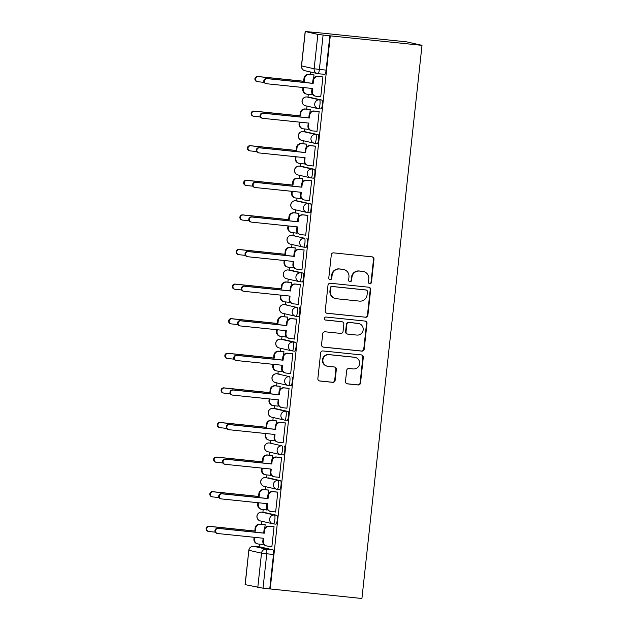 <?xml version="1.0" encoding="UTF-8"?>
<svg xmlns="http://www.w3.org/2000/svg" width="630" height="630" viewBox="0 0 630 630"><rect width="100%" height="100%" fill="white"/><g stroke="black" fill="none" stroke-linecap="round" stroke-linejoin="round"><path stroke-width="0.94" d="M369.802 283.752A1.536 1.504 102.9 0 0 371.456 282.382L373.968 259.245A2.189 2.142 102.9 0 0 372.07 256.851L333.672 252.874A2.189 2.142 102.9 0 0 331.301 254.827L328.789 277.964A1.536 1.504 102.9 0 0 330.12 279.641A1.536 1.504 102.9 0 0 331.774 278.271L332.105 275.279A7.009 6.859 102.9 0 1 339.688 269.018L342.885 269.349A7.009 6.859 102.9 0 1 348.957 277.019L348.634 280.011A1.536 1.504 102.9 0 0 349.957 281.697A1.536 1.504 102.9 0 0 351.619 280.326L351.942 277.334A7.009 6.859 102.9 0 1 359.525 271.073L362.723 271.404A7.009 6.859 102.9 0 1 368.794 279.074L368.471 282.067A1.536 1.504 102.9 0 0 369.802 283.752M369.408 283.65A1.536 1.504 102.9 0 0 371.015 282.279L373.527 259.15A2.189 2.142 102.9 0 0 372.102 256.851M329.726 279.539A1.536 1.504 102.9 0 0 331.333 278.169L331.656 275.176L332.105 275.279M349.563 281.594A1.536 1.504 102.9 0 0 351.17 280.224L351.501 277.231L351.942 277.334M273.53 523.916L275.877 524.16A4.465 0.906 -84.1 0 0 275.893 524.16A4.465 0.906 -84.1 0 0 277.255 519.868A4.465 0.906 -84.1 0 0 276.838 515.285L264.246 512.41A4.465 0.906 -84.1 0 0 264.222 512.41A4.465 0.906 -84.1 0 0 264.198 512.403M279.657 489.557L277.263 489.313A4.465 0.906 95.9 0 1 277.239 489.313A4.465 4.371 -77.1 0 1 276.727 489.226L264.143 486.352A4.465 4.371 -77.1 0 1 260.788 481.548A4.465 4.371 102.9 0 1 265.616 477.564L265.592 477.564A4.465 0.906 95.9 0 1 265.616 477.564L278.208 480.438A4.465 0.906 95.9 0 1 278.618 485.021A4.465 0.906 95.9 0 1 277.263 489.313L279.633 489.557A4.465 0.906 -84.1 0 0 279.657 489.557A4.465 0.906 -84.1 0 0 281.011 485.273A4.465 0.906 -84.1 0 0 280.594 480.682L268.002 477.808A4.465 0.906 -84.1 0 0 267.986 477.808A4.465 0.906 -84.1 0 0 267.963 477.808M271.766 443.213A4.465 0.906 -84.1 0 0 271.743 443.205A4.465 0.906 -84.1 0 0 271.719 443.205L269.349 442.961A4.465 0.906 95.9 0 1 269.372 442.969L281.964 445.835A4.465 0.906 95.9 0 1 282.382 450.426A4.465 0.906 95.9 0 1 281.019 454.71A4.465 0.906 95.9 0 1 281.004 454.71A4.465 4.371 -77.1 0 1 277.137 449.828A4.465 4.371 -77.1 0 1 281.964 445.835L269.372 442.969A4.465 4.371 102.9 0 0 264.545 446.953A4.465 4.371 -77.1 0 0 267.9 451.749L280.492 454.624A4.465 4.465 0 0 0 281.019 454.71L283.413 454.962A4.465 0.906 -84.1 0 0 284.768 450.67A4.465 0.906 -84.1 0 0 284.358 446.087M273.081 408.358A4.465 0.906 95.9 0 1 273.113 408.358A4.465 0.906 95.9 0 1 273.129 408.366L285.721 411.24A4.465 0.906 95.9 0 1 286.138 415.824A4.465 0.906 95.9 0 1 284.784 420.115L287.146 420.36A4.465 0.906 -84.1 0 0 287.17 420.36A4.465 0.906 -84.1 0 0 288.524 416.068A4.465 0.906 -84.1 0 0 288.115 411.484L275.523 408.61A4.465 0.906 -84.1 0 0 275.499 408.61A4.465 0.906 -84.1 0 0 275.475 408.61M279.279 374.015A4.465 0.906 -84.1 0 0 279.255 374.007A4.465 0.906 -84.1 0 0 279.24 374.007L276.869 373.763A4.465 0.906 95.9 0 1 276.893 373.763L289.485 376.638A4.465 0.906 95.9 0 1 289.894 381.221A4.465 0.906 95.9 0 1 288.54 385.513A4.465 0.906 95.9 0 1 288.516 385.513A4.465 4.371 -77.1 0 1 284.65 380.622A4.465 4.371 -77.1 0 1 289.485 376.638L276.893 373.763A4.465 4.371 102.9 0 0 272.065 377.756A4.465 4.371 -77.1 0 0 275.412 382.552L288.005 385.426A4.465 4.465 0 0 0 288.54 385.513L290.934 385.765A4.465 0.906 -84.1 0 0 292.288 381.473A4.465 0.906 -84.1 0 0 291.871 376.89M292.32 350.918L294.667 351.162A4.465 0.906 -84.1 0 0 294.69 351.162A4.465 0.906 -84.1 0 0 296.045 346.87A4.465 0.906 -84.1 0 0 295.627 342.287L283.043 339.412A4.465 0.906 -84.1 0 0 283.02 339.412A4.465 0.906 -84.1 0 0 282.996 339.412M286.8 304.818A4.465 0.906 -84.1 0 0 286.776 304.81A4.465 0.906 -84.1 0 0 286.752 304.81L284.382 304.566A4.465 0.906 95.9 0 1 284.382 304.566A4.465 0.906 95.9 0 1 284.406 304.566L296.998 307.44A4.465 0.906 95.9 0 1 297.415 312.023A4.465 0.906 95.9 0 1 296.061 316.315A4.465 0.906 95.9 0 1 296.037 316.315A4.465 4.371 -77.1 0 1 292.17 311.425A4.465 4.371 -77.1 0 1 296.998 307.44L284.406 304.566A4.465 4.371 102.9 0 0 279.578 308.55A4.465 4.371 -77.1 0 0 282.933 313.354L295.525 316.228A4.465 4.465 0 0 0 296.061 316.315L298.423 316.559A4.465 0.906 -84.1 0 0 298.447 316.567A4.465 0.906 -84.1 0 0 299.801 312.275A4.465 0.906 -84.1 0 0 299.392 307.692M299.841 281.72L302.187 281.964A4.465 0.906 -84.1 0 0 302.203 281.964A4.465 0.906 -84.1 0 0 303.565 277.673A4.465 0.906 -84.1 0 0 303.148 273.089L290.556 270.215A4.465 0.906 -84.1 0 0 290.532 270.215A4.465 0.906 -84.1 0 0 290.517 270.215M294.312 235.62A4.465 0.906 -84.1 0 0 294.297 235.612A4.465 0.906 -84.1 0 0 294.273 235.612L291.903 235.368A4.465 0.906 95.9 0 1 291.903 235.368A4.465 0.906 95.9 0 1 291.926 235.368L304.518 238.242A4.465 0.906 95.9 0 1 304.928 242.826A4.465 0.906 95.9 0 1 303.573 247.118A4.465 0.906 95.9 0 1 303.55 247.118A4.465 4.371 -77.1 0 1 299.691 242.227A4.465 4.371 -77.1 0 1 304.518 238.242L291.926 235.368A4.465 4.371 102.9 0 0 287.099 239.353A4.465 4.371 -77.1 0 0 290.454 244.157L303.038 247.031A4.465 4.465 0 0 0 303.573 247.118L305.944 247.362A4.465 0.906 -84.1 0 0 305.967 247.369A4.465 0.906 -84.1 0 0 307.322 243.078A4.465 0.906 -84.1 0 0 306.904 238.494M307.353 212.523L309.7 212.767A4.465 0.906 -84.1 0 0 309.724 212.767A4.465 0.906 -84.1 0 0 311.078 208.475A4.465 0.906 -84.1 0 0 310.669 203.892L298.077 201.017A4.465 0.906 -84.1 0 0 298.053 201.017A4.465 0.906 -84.1 0 0 298.029 201.017M301.809 166.415L299.423 166.17A4.465 0.906 95.9 0 1 299.423 166.17A4.465 0.906 95.9 0 1 299.439 166.17L312.031 169.045A4.465 0.906 95.9 0 1 312.448 173.628A4.465 0.906 95.9 0 1 311.094 177.92L313.464 178.164A4.465 0.906 -84.1 0 0 313.48 178.172A4.465 0.906 -84.1 0 0 314.835 173.88A4.465 0.906 -84.1 0 0 314.425 169.297L301.833 166.422A4.465 0.906 -84.1 0 0 301.809 166.415A4.465 0.906 -84.1 0 0 301.786 166.415M314.874 143.325L317.221 143.569A4.465 0.906 -84.1 0 0 317.244 143.569A4.465 0.906 -84.1 0 0 318.599 139.277A4.465 0.906 -84.1 0 0 318.182 134.694L305.589 131.82A4.465 0.906 -84.1 0 0 305.574 131.82A4.465 0.906 -84.1 0 0 305.55 131.812M309.33 97.217L306.936 96.973A4.465 0.906 95.9 0 1 306.96 96.973L319.552 99.847A4.465 0.906 95.9 0 1 319.961 104.43A4.465 0.906 95.9 0 1 318.607 108.722L320.977 108.966A4.465 0.906 -84.1 0 0 321.001 108.966A4.465 0.906 -84.1 0 0 322.355 104.682A4.465 0.906 -84.1 0 0 321.938 100.091L309.354 97.217A4.465 0.906 -84.1 0 0 309.33 97.217A4.465 0.906 -84.1 0 0 309.306 97.217M345.484 381.457A2.189 2.142 102.9 0 0 347.382 383.851L358.155 384.969A2.189 2.142 102.9 0 0 360.525 383.009L363.313 357.32A2.189 2.142 102.9 0 0 361.423 354.926L323.017 350.949A2.189 2.142 102.9 0 0 320.646 352.902L317.859 378.591A2.189 2.142 102.9 0 0 319.757 380.993L332.766 382.339A2.189 2.142 102.9 0 0 335.136 380.386L336.333 369.393A2.189 2.142 102.9 0 0 334.435 366.991L327.978 366.321A5.859 5.733 102.9 0 1 322.954 359.565A5.859 5.733 102.9 0 1 329.246 354.674L354.525 357.297A5.859 5.733 102.9 0 1 359.557 364.053A5.859 5.733 102.9 0 1 353.265 368.944L349.051 368.503A2.189 2.142 102.9 0 0 346.681 370.464L345.484 381.457M270.199 589.003L330.285 35.855L422.005 45.36L361.919 598.5L263.017 588.199L245.094 584.64L248.834 550.266L245.188 584.672M365.51 317.26A2.189 2.142 102.9 0 0 367.881 315.307L370.668 289.619A2.189 2.142 102.9 0 0 368.778 287.217L330.372 283.24A2.189 2.142 102.9 0 0 328.002 285.201L325.214 310.889A2.189 2.142 102.9 0 0 327.112 313.283L365.069 317.158A2.189 2.142 102.9 0 0 367.44 315.205L370.227 289.517A2.189 2.142 102.9 0 0 368.802 287.225M366.991 323.474L364.203 349.162A2.189 2.142 102.9 0 1 361.833 351.115L323.434 347.138A2.189 2.142 102.9 0 1 321.536 344.744L322.725 333.75A2.189 2.142 102.9 0 1 325.096 331.789L340.673 333.404A2.189 2.142 102.9 0 0 343.043 331.451L343.838 324.151A2.189 2.142 102.9 0 0 341.94 321.757L325.726 320.079A1.536 1.504 102.9 0 1 324.411 318.308A1.536 1.504 102.9 0 1 326.057 317.032L365.101 321.072A2.189 2.142 102.9 0 1 366.991 323.474L366.55 323.371L363.762 349.059L364.203 349.162M260.442 547.005A4.465 0.906 95.9 0 1 260.466 547.005A4.465 0.906 95.9 0 1 260.489 547.013L273.081 549.888L266.34 549.187A4.465 0.906 95.9 0 1 266.75 553.825L263.017 588.199M305.274 31.531L301.542 65.906L314.134 68.78L317.866 34.406L305.188 31.5L315.024 32.429M310.716 72.04L310.448 74.537M308.298 94.35L307.999 97.083M307.015 106.108L306.692 109.14M304.534 128.945L304.243 131.678M303.258 140.71L302.928 143.734M300.778 163.548L300.478 166.281M299.502 175.305L299.171 178.337M297.021 198.151L296.722 200.876M295.738 209.908L295.415 212.932M293.257 232.746L292.966 235.478M291.981 244.503L291.651 247.535M289.501 267.348L289.202 270.073M288.225 279.106L287.894 282.138M285.744 301.943L285.445 304.676M284.469 313.709L284.138 316.732M281.988 336.546L281.689 339.271M280.704 348.303L280.374 351.335M278.224 371.141L277.932 373.873M276.948 382.906L276.617 385.93M274.467 405.744L274.168 408.468M273.192 417.501L272.861 420.533M270.711 440.338L270.412 443.071M269.427 452.104L269.105 455.128M266.947 474.941L266.655 477.674M265.671 486.699L265.34 489.731M263.19 509.536L262.891 512.269M261.915 521.301L261.584 524.325M259.434 544.139L259.135 546.872M315.024 32.374L406.752 41.871L422.005 45.36M317.866 34.406L323.103 35.059L319.371 69.434A4.465 0.906 95.9 0 1 318.024 73.671A4.465 0.906 95.9 0 1 318 73.671A4.465 4.371 102.9 0 1 317.488 73.584A4.465 4.465 0 0 0 318.024 73.671L324.733 74.364A4.465 0.906 95.9 0 0 324.757 74.371L318.024 73.671M330.285 35.855L323.103 35.059M311.181 94.65L307.251 94.24A4.465 4.371 102.9 0 1 303.384 89.358L303.573 87.57M311.181 94.681L311.842 94.839L312 93.421M320.079 96.681L320.749 96.784M320.072 96.713L320.741 96.862L322.914 76.907L322.229 76.868M316.323 131.276L316.984 131.465L319.15 111.502L318.473 111.471M309.881 112.927L310.251 109.47L309.574 109.439M307.424 129.244L308.094 129.355M307.416 129.284L308.086 129.434L308.235 128.024M316.315 131.316L316.992 131.387M312.559 165.879L313.228 166.068L315.394 146.105L314.716 146.065M306.117 147.522L306.495 144.073L305.818 144.034M303.66 163.847L304.337 163.95M303.66 163.879L304.329 164.036L304.479 162.619M312.559 165.911L308.629 165.47A4.465 4.371 102.9 0 1 308.117 165.383L307.542 165.257A4.465 4.371 -77.1 0 1 304.188 160.453L304.487 157.642M308.802 200.474L309.464 200.663L311.637 180.7L310.952 180.668M302.361 182.125L302.739 178.668L302.053 178.636M299.904 198.442L300.581 198.552M299.904 198.481L300.565 198.631L300.723 197.221M308.802 200.513L309.472 200.584M305.046 235.077L305.707 235.266L307.873 215.302L307.196 215.263M298.604 216.728L298.974 213.271L298.297 213.231M296.966 231.816L296.809 233.234L296.139 233.076L296.817 233.147M305.038 235.108L305.715 235.179M301.282 269.679L301.951 269.861L304.117 249.897L303.44 249.866M294.848 251.323L295.218 247.873L294.541 247.834M292.391 267.648L293.06 267.75M292.383 267.679L293.052 267.829L293.202 266.419M301.282 269.711L301.959 269.782M298.203 304.377L297.525 304.306L298.187 304.463L300.36 284.5L299.675 284.461M291.084 285.925L291.462 282.468L290.784 282.437M288.627 302.243L289.304 302.345M288.627 302.274L289.288 302.432L289.446 301.014M293.769 338.877L294.43 339.058L296.596 319.103L295.919 319.064M287.327 320.52L287.705 317.071L287.02 317.032M284.87 336.845L280.933 336.436A4.465 4.371 102.9 0 1 277.074 331.553L277.263 329.766M284.862 336.877L285.532 337.026L285.689 335.617M293.761 338.909L294.438 338.979M290.013 373.472L290.674 373.661L292.84 353.698L292.162 353.666M283.571 355.123L283.941 351.666L283.264 351.635M281.114 371.44L281.783 371.543M281.106 371.48L281.775 371.629L281.925 370.212M290.005 373.503L290.682 373.574M286.248 408.075L286.918 408.256L289.083 388.3L288.406 388.261M279.807 389.718L280.185 386.269L279.507 386.229M277.35 406.043L278.027 406.145M277.35 406.074L278.019 406.224L278.169 404.814M286.248 408.106L282.319 407.665A4.465 4.371 102.9 0 1 281.807 407.578L281.224 407.445A4.465 4.371 -77.1 0 1 277.877 402.649L278.176 399.837M282.492 442.669L283.154 442.858L285.327 422.895L284.642 422.864M276.05 424.321L276.428 420.864L275.743 420.832M273.593 440.638L274.263 440.748M273.593 440.677L274.255 440.827L274.412 439.417M282.492 442.709L283.161 442.772M278.736 477.272L279.397 477.453L281.563 457.498L280.885 457.459M272.294 458.916L272.664 455.466L271.987 455.427M270.656 474.012L270.498 475.43L269.829 475.272L270.506 475.343M278.728 477.304L279.405 477.375M274.971 511.867L275.641 512.056L277.806 492.093L277.129 492.062M268.53 493.518L268.908 490.061L268.23 490.03M266.073 509.835L266.75 509.946M266.073 509.875L266.742 510.024L266.892 508.615M274.971 511.906L275.649 511.977M271.892 546.572L271.215 546.501L271.877 546.659L274.05 526.696L273.365 526.656M264.773 528.113L265.151 524.664L264.466 524.625M313.638 78.325L314.016 74.876L313.33 74.836M262.316 544.438L262.993 544.54M262.316 544.47L262.978 544.627L263.135 543.21M281.043 454.718L283.39 454.954A4.465 0.906 -84.1 0 0 283.413 454.962M288.564 385.513L290.91 385.757A4.465 0.906 -84.1 0 0 290.934 385.765M269.75 588.9L273.483 554.526A4.465 0.906 -84.1 0 0 273.081 549.888M329.844 35.76L326.112 70.135A4.465 0.906 95.9 0 1 324.757 74.371M363.526 271.538L363.085 271.435A7.009 6.859 102.9 0 0 362.281 271.302L362.723 271.404M351.501 277.231A7.009 6.859 102.9 0 1 359.084 270.971L362.281 271.302M343.689 269.482L343.24 269.38A7.009 6.859 102.9 0 0 342.436 269.246L342.885 269.349M331.656 275.176A7.009 6.859 102.9 0 1 339.239 268.916L342.436 269.246M327.112 313.283L326.663 313.181A2.189 2.142 102.9 0 0 326.663 313.181L365.069 317.158M367.424 291.706A1.536 1.504 102.9 0 0 366.093 290.028L332.388 286.532A1.536 1.504 102.9 0 0 330.726 287.902L330.388 291.06A7.009 6.859 102.9 0 0 336.459 298.73L359.502 301.116A7.009 6.859 102.9 0 0 367.085 294.864L367.424 291.706M366.274 290.052L365.825 289.95A1.536 1.504 102.9 0 0 365.652 289.926L366.093 290.028M335.656 298.604L335.207 298.502A7.009 6.859 102.9 0 1 329.939 290.958L330.285 287.8A1.536 1.504 102.9 0 1 331.947 286.43L365.652 289.926M322.962 347.036A2.189 2.142 102.9 0 0 322.985 347.036L361.392 351.012A2.189 2.142 102.9 0 0 363.762 349.059M342.192 321.796L341.743 321.694A2.189 2.142 102.9 0 0 341.491 321.654L325.332 319.985M356.832 335.073A5.859 5.733 102.9 0 0 363.124 330.191A5.859 5.733 102.9 0 0 358.1 323.426L349.193 322.505A2.189 2.142 102.9 0 0 346.823 324.466L346.027 331.758A2.189 2.142 102.9 0 0 347.925 334.152L356.832 335.073M358.769 323.544L358.328 323.442A5.859 5.733 102.9 0 0 357.651 323.332L358.1 323.426M347.673 334.113L347.232 334.01A2.189 2.142 102.9 0 1 345.586 331.656L346.374 324.363A2.189 2.142 102.9 0 1 348.744 322.402L357.651 323.332M366.55 323.371A2.189 2.142 102.9 0 0 365.124 321.072M355.202 357.407L354.753 357.305A5.859 5.733 102.9 0 0 354.084 357.194L354.525 357.297M327.309 366.211L326.868 366.109A5.859 5.733 102.9 0 1 322.513 359.462A5.859 5.733 102.9 0 1 328.805 354.572L354.084 357.194M319.757 380.993L319.308 380.89A2.189 2.142 102.9 0 0 319.308 380.89L332.325 382.237A2.189 2.142 102.9 0 0 334.695 380.284L335.885 369.29A2.189 2.142 102.9 0 0 334.459 366.991M346.909 383.749A2.189 2.142 102.9 0 0 346.933 383.749L357.714 384.867A2.189 2.142 102.9 0 0 360.084 382.914L362.872 357.218A2.189 2.142 102.9 0 0 361.447 354.926M306.739 94.153L306.156 94.028A4.465 4.371 -77.1 0 1 302.802 89.224L302.991 87.507M314 74.978L309.393 74.505A4.465 4.371 102.9 0 0 304.566 78.49L304.251 81.372L258.284 76.608A2.567 2.512 102.9 0 0 255.528 78.75A2.567 2.512 102.9 0 0 257.725 81.711L264.151 82.38M257.434 81.664L256.851 81.53A2.567 2.512 -77.1 0 1 254.945 78.616A2.567 2.512 -77.1 0 1 257.702 76.482L303.668 81.239L303.983 78.356A4.465 4.371 -77.1 0 1 308.81 74.371L309.393 74.505M314.008 74.907L308.81 74.371M303.668 81.239L304.251 81.372M322.899 77.01L318.292 76.529A4.465 4.371 102.9 0 0 313.464 80.522L313.149 83.404L312.567 83.27L312.882 80.388A4.465 4.371 -77.1 0 1 317.709 76.403L322.906 76.939M313.149 83.404L267.175 78.64A2.567 2.512 102.9 0 0 264.427 80.782A2.567 2.512 102.9 0 0 266.624 83.743L312.59 88.499L312.283 91.389A4.465 4.371 102.9 0 0 315.638 96.185L315.055 96.059A4.465 4.371 -77.1 0 1 311.7 91.255L312.007 88.444M266.332 83.695L265.75 83.562A2.567 2.512 -77.1 0 1 263.844 80.648A2.567 2.512 -77.1 0 1 266.6 78.506L312.567 83.27M315.638 96.185A4.465 4.371 102.9 0 0 316.142 96.272L320.757 96.752M299.817 122.165L299.62 123.953A4.465 4.371 102.9 0 0 302.975 128.756L302.4 128.622A4.465 4.371 -77.1 0 1 299.045 123.819L299.234 122.11M310.243 109.581L305.637 109.1A4.465 4.371 102.9 0 0 300.801 113.085L300.494 115.967L254.52 111.211A2.567 2.512 102.9 0 0 251.764 113.353A2.567 2.512 102.9 0 0 253.969 116.314L260.395 116.975M302.975 128.756A4.465 4.371 102.9 0 0 303.487 128.843L308.101 129.315M253.677 116.259L253.095 116.133A2.567 2.512 -77.1 0 1 251.189 113.219A2.567 2.512 -77.1 0 1 253.945 111.077L299.911 115.841L300.226 112.951A4.465 4.371 -77.1 0 1 305.054 108.966L305.637 109.1M310.251 109.51L305.054 108.966M299.911 115.841L300.494 115.967M296.061 156.768L295.864 158.555A4.465 4.371 102.9 0 0 299.218 163.351L298.644 163.225A4.465 4.371 -77.1 0 1 295.289 158.421L295.47 156.705M306.487 144.175L301.872 143.703A4.465 4.371 102.9 0 0 297.045 147.688L296.73 150.57L250.764 145.806A2.567 2.512 102.9 0 0 248.007 147.948A2.567 2.512 102.9 0 0 250.212 150.909L256.638 151.578M299.218 163.351A4.465 4.371 102.9 0 0 299.73 163.438L304.337 163.918M249.913 150.861L249.338 150.727A2.567 2.512 -77.1 0 1 247.432 147.822A2.567 2.512 -77.1 0 1 250.181 145.68L296.155 150.436L296.47 147.554A4.465 4.371 -77.1 0 1 301.298 143.569L301.872 143.703M306.495 144.105L301.298 143.569M296.155 150.436L296.73 150.57M319.142 111.612L314.527 111.132A4.465 4.371 102.9 0 0 309.7 115.117L309.393 117.999L308.81 117.865L309.125 114.983A4.465 4.371 -77.1 0 1 313.953 110.998L319.15 111.541M309.393 117.999L263.419 113.243A2.567 2.512 102.9 0 0 260.662 115.385A2.567 2.512 102.9 0 0 262.868 118.346L308.834 123.102L308.519 125.984A4.465 4.371 102.9 0 0 311.874 130.788L311.299 130.654A4.465 4.371 -77.1 0 1 307.944 125.85L308.251 123.039M262.568 118.29L261.993 118.164A2.567 2.512 -77.1 0 1 260.088 115.251A2.567 2.512 -77.1 0 1 262.844 113.109L308.81 117.865M311.874 130.788A4.465 4.371 102.9 0 0 312.385 130.875L316.992 131.347M315.386 146.207L310.771 145.735A4.465 4.371 102.9 0 0 305.944 149.72L305.629 152.602L305.054 152.468L305.369 149.586A4.465 4.371 -77.1 0 1 310.196 145.601L315.386 146.136M305.629 152.602L259.662 147.837A2.567 2.512 102.9 0 0 256.906 149.979A2.567 2.512 102.9 0 0 258.812 152.893L258.237 152.759A2.567 2.512 -77.1 0 1 256.323 149.845A2.567 2.512 -77.1 0 1 259.08 147.711L305.054 152.468M258.812 152.893A2.567 2.512 102.9 0 0 259.103 152.94L305.077 157.705L304.762 160.587A4.465 4.371 102.9 0 0 308.117 165.383M292.296 191.37L292.107 193.15A4.465 4.371 102.9 0 0 295.462 197.954L294.879 197.82A4.465 4.371 -77.1 0 1 291.525 193.024L291.714 191.307M302.723 178.778L298.116 178.298A4.465 4.371 102.9 0 0 293.289 182.283L292.974 185.165L247.007 180.408A2.567 2.512 102.9 0 0 244.251 182.55A2.567 2.512 102.9 0 0 246.448 185.511L252.874 186.173M295.462 197.954A4.465 4.371 102.9 0 0 295.974 198.04L300.581 198.513M246.157 185.464L245.574 185.33A2.567 2.512 -77.1 0 1 243.668 182.416A2.567 2.512 -77.1 0 1 246.424 180.274L292.399 185.039L292.706 182.157A4.465 4.371 -77.1 0 1 297.541 178.164L298.116 178.298M302.731 178.707L297.541 178.164M292.399 185.039L292.974 185.165M288.54 225.965L288.351 227.753A4.465 4.371 102.9 0 0 291.698 232.557L291.123 232.423A4.465 4.371 -77.1 0 1 287.768 227.619L287.957 225.902M298.966 213.373L294.36 212.901A4.465 4.371 102.9 0 0 289.524 216.885L289.217 219.768L243.243 215.011A2.567 2.512 102.9 0 0 240.487 217.145A2.567 2.512 102.9 0 0 242.692 220.106L249.118 220.776M291.698 232.557A4.465 4.371 102.9 0 0 292.21 232.635L296.825 233.116M242.4 220.059L241.818 219.925A2.567 2.512 -77.1 0 1 239.912 217.019A2.567 2.512 -77.1 0 1 242.668 214.877L288.635 219.634L288.95 216.751A4.465 4.371 -77.1 0 1 293.777 212.767L294.36 212.901M298.974 213.302L293.777 212.767M288.635 219.634L289.217 219.768M284.784 260.568L284.587 262.348A4.465 4.371 102.9 0 0 287.941 267.151L287.367 267.018A4.465 4.371 -77.1 0 1 284.012 262.222L284.193 260.505M295.21 247.976L290.595 247.495A4.465 4.371 102.9 0 0 285.768 251.48L285.453 254.37L239.487 249.606A2.567 2.512 102.9 0 0 236.73 251.748A2.567 2.512 102.9 0 0 238.935 254.709L245.361 255.37M287.941 267.151A4.465 4.371 102.9 0 0 288.453 267.238L293.06 267.711M238.636 254.662L238.061 254.528A2.567 2.512 -77.1 0 1 236.155 251.614A2.567 2.512 -77.1 0 1 238.912 249.472L284.878 254.236L285.193 251.354A4.465 4.371 -77.1 0 1 290.02 247.369L290.595 247.495M295.218 247.905L290.02 247.369M284.878 254.236L285.453 254.37M311.622 180.81L307.015 180.33A4.465 4.371 102.9 0 0 302.187 184.314L301.872 187.197L301.29 187.071L301.605 184.18A4.465 4.371 -77.1 0 1 306.432 180.196L311.63 180.739M301.872 187.197L255.906 182.44A2.567 2.512 102.9 0 0 253.15 184.582A2.567 2.512 102.9 0 0 255.347 187.543L301.321 192.3L301.006 195.182A4.465 4.371 102.9 0 0 304.361 199.986L303.778 199.852A4.465 4.371 -77.1 0 1 300.423 195.048L300.731 192.237M255.055 187.488L254.473 187.362A2.567 2.512 -77.1 0 1 252.567 184.448A2.567 2.512 -77.1 0 1 255.323 182.306L301.29 187.071M304.361 199.986A4.465 4.371 102.9 0 0 304.873 200.072L309.48 200.545M307.865 215.405L303.258 214.932A4.465 4.371 102.9 0 0 298.423 218.917L298.116 221.799L297.533 221.666L297.848 218.783A4.465 4.371 -77.1 0 1 302.676 214.798L307.873 215.334M298.116 221.799L252.142 217.035A2.567 2.512 102.9 0 0 249.386 219.177A2.567 2.512 102.9 0 0 251.591 222.138L297.557 226.902L297.242 229.785A4.465 4.371 102.9 0 0 300.597 234.588L300.022 234.455A4.465 4.371 -77.1 0 1 296.667 229.651L296.974 226.839M251.299 222.091L250.716 221.957A2.567 2.512 -77.1 0 1 248.811 219.051A2.567 2.512 -77.1 0 1 251.567 216.909L297.533 221.666M300.597 234.588A4.465 4.371 102.9 0 0 301.108 234.667L305.723 235.148M304.109 250.008L299.494 249.527A4.465 4.371 102.9 0 0 294.667 253.512L294.352 256.394L293.777 256.268L294.092 253.386A4.465 4.371 -77.1 0 1 298.919 249.393L304.117 249.937M294.352 256.394L248.385 251.638A2.567 2.512 102.9 0 0 245.629 253.78A2.567 2.512 102.9 0 0 247.834 256.741L293.8 261.497L293.486 264.38A4.465 4.371 102.9 0 0 296.84 269.183L296.265 269.049A4.465 4.371 -77.1 0 1 292.911 264.253L293.218 261.442M247.535 256.693L246.96 256.56A2.567 2.512 -77.1 0 1 245.054 253.646A2.567 2.512 -77.1 0 1 247.81 251.504L293.777 256.268M296.84 269.183A4.465 4.371 102.9 0 0 297.352 269.27L301.959 269.742M281.027 295.163L280.83 296.95A4.465 4.371 102.9 0 0 284.185 301.754L283.602 301.62A4.465 4.371 -77.1 0 1 280.255 296.817L280.437 295.1M291.446 282.571L286.839 282.098A4.465 4.371 102.9 0 0 282.012 286.083L281.697 288.965L235.73 284.209A2.567 2.512 102.9 0 0 232.974 286.343A2.567 2.512 102.9 0 0 235.171 289.304L241.605 289.973M284.185 301.754A4.465 4.371 102.9 0 0 284.697 301.833L289.304 302.313M234.88 289.257L234.305 289.123A2.567 2.512 -77.1 0 1 232.391 286.217A2.567 2.512 -77.1 0 1 235.148 284.075L281.122 288.831L281.429 285.949A4.465 4.371 -77.1 0 1 286.264 281.964L286.839 282.098M291.454 282.5L286.264 281.964M281.122 288.831L281.697 288.965M300.345 284.602L295.738 284.13A4.465 4.371 102.9 0 0 290.91 288.115L290.595 290.997L290.02 290.863L290.328 287.981A4.465 4.371 -77.1 0 1 295.163 283.996L300.352 284.532M290.595 290.997L244.629 286.24A2.567 2.512 102.9 0 0 241.873 288.375A2.567 2.512 102.9 0 0 244.07 291.336L290.044 296.1L289.729 298.982A4.465 4.371 102.9 0 0 293.084 303.786L292.501 303.652A4.465 4.371 -77.1 0 1 289.146 298.848L289.454 296.037M243.779 291.288L243.204 291.155A2.567 2.512 -77.1 0 1 241.29 288.249A2.567 2.512 -77.1 0 1 244.046 286.107L290.02 290.863M293.084 303.786A4.465 4.371 102.9 0 0 293.596 303.865L298.203 304.345M280.429 336.349L279.846 336.215A4.465 4.371 -77.1 0 1 276.491 331.419L276.68 329.703M287.69 317.173L283.083 316.693A4.465 4.371 102.9 0 0 278.255 320.686L277.94 323.568L231.966 318.804A2.567 2.512 102.9 0 0 229.218 320.946A2.567 2.512 102.9 0 0 231.415 323.907L237.841 324.568M231.123 323.859L230.541 323.725A2.567 2.512 -77.1 0 1 228.635 320.812A2.567 2.512 -77.1 0 1 231.391 318.67L277.357 323.434L277.673 320.552A4.465 4.371 -77.1 0 1 282.5 316.567L283.083 316.693M287.697 317.103L282.5 316.567M277.357 323.434L277.94 323.568M296.588 319.205L291.981 318.725A4.465 4.371 102.9 0 0 287.154 322.71L286.839 325.6L286.256 325.466L286.571 322.584A4.465 4.371 -77.1 0 1 291.399 318.599L296.596 319.134M286.839 325.6L240.865 320.835A2.567 2.512 102.9 0 0 238.108 322.977A2.567 2.512 102.9 0 0 240.314 325.938L286.28 330.695L285.973 333.577A4.465 4.371 102.9 0 0 289.32 338.381L288.745 338.247A4.465 4.371 -77.1 0 1 285.39 333.451L285.697 330.64M240.022 325.891L239.439 325.757A2.567 2.512 -77.1 0 1 237.534 322.843A2.567 2.512 -77.1 0 1 240.29 320.702L286.256 325.466M289.32 338.381A4.465 4.371 102.9 0 0 289.832 338.467L294.446 338.94M273.507 364.361L273.31 366.148A4.465 4.371 102.9 0 0 276.664 370.952L276.09 370.818A4.465 4.371 -77.1 0 1 272.735 366.014L272.924 364.305M283.933 351.776L279.318 351.296A4.465 4.371 102.9 0 0 274.491 355.281L274.184 358.163L228.21 353.406A2.567 2.512 102.9 0 0 225.453 355.548A2.567 2.512 102.9 0 0 227.658 358.502L234.084 359.171M276.664 370.952A4.465 4.371 102.9 0 0 277.176 371.038L281.791 371.511M227.359 358.454L226.784 358.328A2.567 2.512 -77.1 0 1 224.879 355.414A2.567 2.512 -77.1 0 1 227.635 353.272L273.601 358.029L273.916 355.147A4.465 4.371 -77.1 0 1 278.743 351.162L279.318 351.296M283.941 351.697L278.743 351.162M273.601 358.029L274.184 358.163M292.832 353.8L288.217 353.328A4.465 4.371 102.9 0 0 283.39 357.312L283.075 360.195L282.5 360.061L282.815 357.178A4.465 4.371 -77.1 0 1 287.642 353.194L292.84 353.729M283.075 360.195L237.108 355.438A2.567 2.512 102.9 0 0 234.352 357.572A2.567 2.512 102.9 0 0 236.557 360.533L282.524 365.298L282.209 368.18A4.465 4.371 102.9 0 0 285.563 372.984L284.988 372.85A4.465 4.371 -77.1 0 1 281.634 368.046L281.941 365.235M236.258 360.486L235.683 360.352A2.567 2.512 -77.1 0 1 233.777 357.446A2.567 2.512 -77.1 0 1 236.534 355.304L282.5 360.061M285.563 372.984A4.465 4.371 102.9 0 0 286.075 373.062L290.682 373.543M269.75 398.963L269.553 400.751A4.465 4.371 102.9 0 0 272.908 405.547L272.333 405.421A4.465 4.371 -77.1 0 1 268.978 400.617L269.16 398.9M280.177 386.371L275.562 385.891A4.465 4.371 102.9 0 0 270.735 389.883L270.42 392.766L224.453 388.001A2.567 2.512 102.9 0 0 221.697 390.143A2.567 2.512 102.9 0 0 223.902 393.104L230.328 393.774M272.908 405.547A4.465 4.371 102.9 0 0 273.42 405.633L278.027 406.114M223.603 393.057L223.028 392.923A2.567 2.512 -77.1 0 1 221.114 390.009A2.567 2.512 -77.1 0 1 223.87 387.867L269.845 392.632L270.16 389.75A4.465 4.371 -77.1 0 1 274.987 385.765L275.562 385.891M280.185 386.3L274.987 385.765M269.845 392.632L270.42 392.766M289.068 388.403L284.461 387.923A4.465 4.371 102.9 0 0 279.633 391.915L279.318 394.797L278.743 394.663L279.058 391.781A4.465 4.371 -77.1 0 1 283.886 387.796L289.075 388.332M279.318 394.797L233.352 390.033A2.567 2.512 102.9 0 0 230.596 392.175A2.567 2.512 102.9 0 0 232.501 395.089L231.927 394.955A2.567 2.512 -77.1 0 1 230.013 392.041A2.567 2.512 -77.1 0 1 232.769 389.899L278.743 394.663M232.501 395.089A2.567 2.512 102.9 0 0 232.793 395.136L278.767 399.892L278.452 402.783A4.465 4.371 102.9 0 0 281.807 407.578M265.986 433.558L265.797 435.346A4.465 4.371 102.9 0 0 269.152 440.149L268.569 440.016A4.465 4.371 -77.1 0 1 265.214 435.212L265.403 433.503M276.412 420.974L271.806 420.494A4.465 4.371 102.9 0 0 266.978 424.478L266.663 427.36L220.697 422.604A2.567 2.512 102.9 0 0 217.941 424.746A2.567 2.512 102.9 0 0 220.138 427.707L226.564 428.369M269.152 440.149A4.465 4.371 102.9 0 0 269.664 440.236L274.27 440.709M219.846 427.652L219.264 427.526A2.567 2.512 -77.1 0 1 217.358 424.612A2.567 2.512 -77.1 0 1 220.114 422.47L266.088 427.234L266.395 424.344A4.465 4.371 -77.1 0 1 271.223 420.36L271.806 420.494M276.42 420.903L271.223 420.36M266.088 427.234L266.663 427.36M285.311 423.006L280.704 422.525A4.465 4.371 102.9 0 0 275.877 426.51L275.562 429.392L274.979 429.258L275.294 426.376A4.465 4.371 -77.1 0 1 280.122 422.391L285.319 422.935M275.562 429.392L229.596 424.636A2.567 2.512 102.9 0 0 226.839 426.778A2.567 2.512 102.9 0 0 229.036 429.731L275.011 434.495L274.696 437.377A4.465 4.371 102.9 0 0 278.05 442.181L277.468 442.047A4.465 4.371 -77.1 0 1 274.113 437.244L274.42 434.432M228.745 429.684L228.162 429.558A2.567 2.512 -77.1 0 1 226.257 426.644A2.567 2.512 -77.1 0 1 229.013 424.502L274.979 429.258M278.05 442.181A4.465 4.371 102.9 0 0 278.562 442.268L283.169 442.74M262.23 468.161L262.041 469.948A4.465 4.371 102.9 0 0 265.387 474.744L264.813 474.618A4.465 4.371 -77.1 0 1 261.458 469.815L261.647 468.098M272.656 455.569L268.049 455.096A4.465 4.371 102.9 0 0 263.214 459.081L262.907 461.963L216.933 457.199A2.567 2.512 102.9 0 0 214.176 459.341A2.567 2.512 102.9 0 0 216.381 462.302L222.807 462.971M265.387 474.744A4.465 4.371 102.9 0 0 265.899 474.831L270.514 475.311M216.09 462.255L215.507 462.121A2.567 2.512 -77.1 0 1 213.601 459.207A2.567 2.512 -77.1 0 1 216.358 457.073L262.324 461.829L262.639 458.947A4.465 4.371 -77.1 0 1 267.466 454.962L268.049 455.096M272.664 455.498L267.466 454.962M262.324 461.829L262.907 461.963M281.555 457.601L276.948 457.12A4.465 4.371 102.9 0 0 272.113 461.113L271.806 463.995L271.223 463.861L271.538 460.979A4.465 4.371 -77.1 0 1 276.365 456.994L281.563 457.53M271.806 463.995L225.831 459.231A2.567 2.512 102.9 0 0 223.075 461.373A2.567 2.512 102.9 0 0 225.28 464.334L271.246 469.098L270.932 471.98A4.465 4.371 102.9 0 0 274.286 476.776L273.711 476.65A4.465 4.371 -77.1 0 1 270.357 471.846L270.664 469.035M224.989 464.286L224.406 464.152A2.567 2.512 -77.1 0 1 222.5 461.239A2.567 2.512 -77.1 0 1 225.257 459.097L271.223 463.861M274.286 476.776A4.465 4.371 102.9 0 0 274.798 476.863L279.413 477.343M258.473 502.756L258.276 504.543A4.465 4.371 102.9 0 0 261.631 509.347L261.056 509.213A4.465 4.371 -77.1 0 1 257.702 504.417L257.883 502.701M268.9 490.172L264.285 489.691A4.465 4.371 102.9 0 0 259.458 493.676L259.143 496.558L213.176 491.802A2.567 2.512 102.9 0 0 210.42 493.944A2.567 2.512 102.9 0 0 212.625 496.905L219.051 497.566M261.631 509.347A4.465 4.371 102.9 0 0 262.143 509.434L266.75 509.906M212.326 496.849L211.751 496.724A2.567 2.512 -77.1 0 1 209.845 493.81A2.567 2.512 -77.1 0 1 212.601 491.668L258.568 496.432L258.883 493.542A4.465 4.371 -77.1 0 1 263.71 489.557L264.285 489.691M268.908 490.101L263.71 489.557M258.568 496.432L259.143 496.558M277.798 492.203L273.184 491.723A4.465 4.371 102.9 0 0 268.356 495.708L268.041 498.59L267.466 498.464L267.781 495.574A4.465 4.371 -77.1 0 1 272.609 491.589L277.806 492.132M268.041 498.59L222.075 493.833A2.567 2.512 102.9 0 0 219.319 495.975A2.567 2.512 102.9 0 0 221.524 498.936L267.49 503.693L267.175 506.575A4.465 4.371 102.9 0 0 270.53 511.379L269.955 511.245A4.465 4.371 -77.1 0 1 266.6 506.441L266.899 503.63M221.225 498.881L220.65 498.755A2.567 2.512 -77.1 0 1 218.744 495.841A2.567 2.512 -77.1 0 1 221.492 493.699L267.466 498.464M270.53 511.379A4.465 4.371 102.9 0 0 271.042 511.466L275.649 511.938M254.717 537.359L254.52 539.146A4.465 4.371 102.9 0 0 257.875 543.95L257.292 543.816A4.465 4.371 -77.1 0 1 253.937 539.012L254.126 537.295M265.135 524.766L260.529 524.294A4.465 4.371 102.9 0 0 255.701 528.279L255.386 531.161L209.42 526.397A2.567 2.512 102.9 0 0 206.664 528.538A2.567 2.512 102.9 0 0 208.861 531.499L215.295 532.169M257.875 543.95A4.465 4.371 102.9 0 0 258.387 544.029L262.993 544.509M208.569 531.452L207.994 531.318A2.567 2.512 -77.1 0 1 206.081 528.413A2.567 2.512 -77.1 0 1 208.837 526.27L254.811 531.027L255.118 528.145A4.465 4.371 -77.1 0 1 259.954 524.16L260.529 524.294M265.143 524.695L259.954 524.16M254.811 531.027L255.386 531.161M274.034 526.798L269.427 526.326A4.465 4.371 102.9 0 0 264.6 530.31L264.285 533.193L263.71 533.059L264.017 530.177A4.465 4.371 -77.1 0 1 268.852 526.192L274.042 526.727M264.285 533.193L218.319 528.428A2.567 2.512 102.9 0 0 215.562 530.57A2.567 2.512 102.9 0 0 217.759 533.531L263.734 538.296L263.419 541.178A4.465 4.371 102.9 0 0 266.774 545.974L266.191 545.848A4.465 4.371 -77.1 0 1 262.836 541.044L263.143 538.233M217.468 533.484L216.885 533.35A2.567 2.512 -77.1 0 1 214.98 530.436A2.567 2.512 -77.1 0 1 217.736 528.302L263.71 533.059M266.774 545.974A4.465 4.371 102.9 0 0 267.285 546.06L271.892 546.541M371.015 282.279L371.456 282.382M331.333 278.169L331.774 278.271M351.17 280.224L351.619 280.326M261.812 512.159A4.465 0.906 95.9 0 1 261.836 512.159A4.465 0.906 95.9 0 1 261.859 512.166L274.444 515.041A4.465 0.906 95.9 0 1 274.861 519.624A4.465 0.906 95.9 0 1 273.507 523.916A4.465 0.906 95.9 0 1 273.483 523.908A4.465 4.371 -77.1 0 1 269.616 519.025A4.465 4.371 -77.1 0 1 274.444 515.041L276.838 515.285M264.246 512.41L261.859 512.166A4.465 4.371 102.9 0 0 257.024 516.151A4.465 4.371 -77.1 0 0 260.379 520.947L272.971 523.821A4.465 4.465 0 0 0 273.507 523.916L275.893 524.16M269.325 442.961A4.465 0.906 95.9 0 1 269.349 442.961A4.465 4.465 0 0 0 264.49 446.67A4.465 4.465 0 0 0 267.9 451.749M271.656 417.154A4.465 4.465 0 0 1 268.246 412.075A4.465 4.465 0 0 1 273.113 408.358L275.499 408.61L273.129 408.366A4.465 4.371 102.9 0 0 268.301 412.351A4.465 4.371 -77.1 0 0 271.656 417.154L284.248 420.029A4.465 4.371 -77.1 0 1 280.893 415.225A4.465 4.371 -77.1 0 1 285.721 411.24L288.115 411.484M294.69 351.162L292.296 350.918A4.465 4.465 0 0 1 291.769 350.831L279.177 347.957A4.465 4.371 -77.1 0 1 275.822 343.153A4.465 4.371 102.9 0 1 280.649 339.168L283.043 339.412L280.626 339.161A4.465 0.906 95.9 0 1 280.649 339.168L293.241 342.043A4.465 0.906 95.9 0 1 293.651 346.626A4.465 0.906 95.9 0 1 292.296 350.918A4.465 0.906 95.9 0 1 292.273 350.91A4.465 4.371 -77.1 0 1 288.414 346.027A4.465 4.371 -77.1 0 1 293.241 342.043L295.627 342.287M302.203 281.964L299.817 281.72A4.465 4.465 0 0 1 299.281 281.634L286.689 278.759A4.465 4.371 -77.1 0 1 283.335 273.955A4.465 4.371 102.9 0 1 288.17 269.971L290.556 270.215L288.146 269.963A4.465 0.906 95.9 0 1 288.17 269.971L300.754 272.845A4.465 0.906 95.9 0 1 301.171 277.428A4.465 0.906 95.9 0 1 299.817 281.72A4.465 0.906 95.9 0 1 299.793 281.712A4.465 4.371 -77.1 0 1 295.927 276.83A4.465 4.371 -77.1 0 1 300.754 272.845L303.148 273.089M295.635 200.765A4.465 0.906 95.9 0 1 295.659 200.765A4.465 0.906 95.9 0 1 295.683 200.773L308.275 203.648A4.465 0.906 95.9 0 1 308.692 208.231A4.465 0.906 95.9 0 1 307.33 212.523A4.465 0.906 95.9 0 1 307.314 212.515A4.465 4.371 -77.1 0 1 303.447 207.632A4.465 4.371 -77.1 0 1 308.275 203.648L310.669 203.892M294.21 209.554A4.465 4.465 0 0 1 290.8 204.482A4.465 4.465 0 0 1 295.659 200.765L298.053 201.017L295.683 200.773A4.465 4.371 102.9 0 0 290.855 204.758A4.465 4.371 -77.1 0 0 294.21 209.554L306.802 212.428A4.465 4.465 0 0 0 307.33 212.523L309.724 212.767M301.833 166.422L299.439 166.17A4.465 4.371 102.9 0 0 294.612 170.155A4.465 4.371 -77.1 0 0 297.966 174.959L310.558 177.833A4.465 4.371 -77.1 0 1 307.204 173.029A4.465 4.371 -77.1 0 1 312.031 169.045L314.425 169.297M317.244 143.569L314.85 143.325A4.465 4.465 0 0 1 314.315 143.231L301.723 140.356A4.465 4.371 -77.1 0 1 298.376 135.56A4.465 4.371 102.9 0 1 303.203 131.576L305.589 131.82L303.18 131.568A4.465 0.906 95.9 0 1 303.203 131.576L315.795 134.45A4.465 0.906 95.9 0 1 316.205 139.033A4.465 0.906 95.9 0 1 314.85 143.325A4.465 0.906 95.9 0 1 314.827 143.317A4.465 4.371 -77.1 0 1 310.96 138.435A4.465 4.371 -77.1 0 1 315.795 134.45L318.182 134.694M309.354 97.217L306.96 96.973A4.465 4.371 102.9 0 0 302.132 100.957A4.465 4.371 -77.1 0 0 305.487 105.761L318.079 108.636A4.465 4.371 -77.1 0 1 314.724 103.832A4.465 4.371 -77.1 0 1 319.552 99.847L321.938 100.091M260.489 547.013L253.748 546.312L266.34 549.187A4.465 4.371 -77.1 0 0 261.513 553.172L248.921 550.297A4.465 4.371 -77.1 0 1 253.748 546.312A4.465 0.906 95.9 0 1 253.748 546.312A4.465 4.465 0 0 0 248.834 550.266M257.78 587.546L261.513 553.172L273.483 554.526M280.594 480.682L278.208 480.438A4.465 4.371 -77.1 0 0 273.373 484.423A4.465 4.371 -77.1 0 0 276.727 489.226A4.465 4.465 0 0 0 277.263 489.313M318.607 108.722A4.465 0.906 95.9 0 1 318.591 108.722A4.465 4.371 -77.1 0 1 318.079 108.636A4.465 4.465 0 0 0 318.607 108.722L321.001 108.966M311.094 177.92A4.465 0.906 95.9 0 1 311.07 177.92A4.465 4.371 -77.1 0 1 310.558 177.833A4.465 4.465 0 0 0 311.094 177.92L313.48 178.172M284.784 420.115A4.465 0.906 95.9 0 1 284.76 420.108A4.465 4.371 -77.1 0 1 284.248 420.029A4.465 4.465 0 0 0 284.784 420.115L287.17 420.36M326.112 70.135L314.134 68.78A4.465 4.371 102.9 0 0 317.488 73.584L304.896 70.71A4.465 4.371 102.9 0 1 301.542 65.906L301.455 65.874A4.465 4.465 0 0 0 304.896 70.71M253.701 546.304A4.465 0.906 95.9 0 1 253.725 546.312L260.466 547.005M359.084 270.971L359.525 271.073M339.239 268.916L339.688 269.018M373.527 259.15L373.968 259.245M370.227 289.517L370.668 289.619M367.44 315.205L367.881 315.307M331.947 286.43L332.388 286.532M330.285 287.8L330.726 287.902M329.939 290.958L330.388 291.06M361.392 351.012L361.833 351.115M322.985 347.036L323.434 347.138M341.491 321.654L341.94 321.757M348.744 322.402L349.193 322.505M346.374 324.363L346.823 324.466M345.586 331.656L346.027 331.758M328.805 354.572L329.246 354.674M335.885 369.29L336.333 369.393M334.695 380.284L335.136 380.386M332.325 382.237L332.766 382.339M362.872 357.218L363.313 357.32M360.084 382.914L360.525 383.009M357.714 384.867L358.155 384.969M346.933 383.749L347.382 383.851M302.802 89.224L303.384 89.358M303.983 78.356L304.566 78.49M257.702 76.482L258.284 76.608M313.464 80.522L312.882 80.388M318.292 76.529L317.709 76.403M312.283 91.389L311.7 91.255M267.175 78.64L266.6 78.506M299.045 123.819L299.62 123.953M300.226 112.951L300.801 113.085M253.945 111.077L254.52 111.211M295.289 158.421L295.864 158.555M296.47 147.554L297.045 147.688M250.181 145.68L250.764 145.806M309.7 115.117L309.125 114.983M314.527 111.132L313.953 110.998M308.519 125.984L307.944 125.85M263.419 113.243L262.844 113.109M305.944 149.72L305.369 149.586M310.771 145.735L310.196 145.601M304.762 160.587L304.188 160.453M259.662 147.837L259.08 147.711M291.525 193.024L292.107 193.15M292.706 182.157L293.289 182.283M246.424 180.274L247.007 180.408M287.768 227.619L288.351 227.753M288.95 216.751L289.524 216.885M242.668 214.877L243.243 215.011M284.012 262.222L284.587 262.348M285.193 251.354L285.768 251.48M238.912 249.472L239.487 249.606M302.187 184.314L301.605 184.18M307.015 180.33L306.432 180.196M301.006 195.182L300.423 195.048M255.906 182.44L255.323 182.306M298.423 218.917L297.848 218.783M303.258 214.932L302.676 214.798M297.242 229.785L296.667 229.651M252.142 217.035L251.567 216.909M294.667 253.512L294.092 253.386M299.494 249.527L298.919 249.393M293.486 264.38L292.911 264.253M248.385 251.638L247.81 251.504M280.255 296.817L280.83 296.95M281.429 285.949L282.012 286.083M235.148 284.075L235.73 284.209M290.91 288.115L290.328 287.981M295.738 284.13L295.163 283.996M289.729 298.982L289.146 298.848M244.629 286.24L244.046 286.107M276.491 331.419L277.074 331.553M277.673 320.552L278.255 320.686M231.391 318.67L231.966 318.804M287.154 322.71L286.571 322.584M291.981 318.725L291.399 318.599M285.973 333.577L285.39 333.451M240.865 320.835L240.29 320.702M272.735 366.014L273.31 366.148M273.916 355.147L274.491 355.281M227.635 353.272L228.21 353.406M283.39 357.312L282.815 357.178M288.217 353.328L287.642 353.194M282.209 368.18L281.634 368.046M237.108 355.438L236.534 355.304M268.978 400.617L269.553 400.751M270.16 389.75L270.735 389.883M223.87 387.867L224.453 388.001M279.633 391.915L279.058 391.781M284.461 387.923L283.886 387.796M278.452 402.783L277.877 402.649M233.352 390.033L232.769 389.899M265.214 435.212L265.797 435.346M266.395 424.344L266.978 424.478M220.114 422.47L220.697 422.604M275.877 426.51L275.294 426.376M280.704 422.525L280.122 422.391M274.696 437.377L274.113 437.244M229.596 424.636L229.013 424.502M261.458 469.815L262.041 469.948M262.639 458.947L263.214 459.081M216.358 457.073L216.933 457.199M272.113 461.113L271.538 460.979M276.948 457.12L276.365 456.994M270.932 471.98L270.357 471.846M225.831 459.231L225.257 459.097M257.702 504.417L258.276 504.543M258.883 493.542L259.458 493.676M212.601 491.668L213.176 491.802M268.356 495.708L267.781 495.574M273.184 491.723L272.609 491.589M267.175 506.575L266.6 506.441M222.075 493.833L221.492 493.699M253.937 539.012L254.52 539.146M255.118 528.145L255.701 528.279M208.837 526.27L209.42 526.397M264.6 530.31L264.017 530.177M269.427 526.326L268.852 526.192M263.419 541.178L262.836 541.044M218.319 528.428L217.736 528.302M264.222 512.41L261.836 512.159A4.465 4.465 0 0 0 256.969 515.868A4.465 4.465 0 0 0 260.379 520.947M306.936 96.973A4.465 4.465 0 0 0 302.077 100.682A4.465 4.465 0 0 0 305.487 105.761M305.967 247.369L303.573 247.118M298.447 316.567L296.061 316.315M303.18 131.568A4.465 4.465 0 0 0 298.313 135.277A4.465 4.465 0 0 0 301.723 140.356M299.423 166.17A4.465 4.465 0 0 0 294.557 169.88A4.465 4.465 0 0 0 297.966 174.959M291.903 235.368A4.465 4.465 0 0 0 287.044 239.077A4.465 4.465 0 0 0 290.454 244.157M288.146 269.963A4.465 4.465 0 0 0 283.28 273.68A4.465 4.465 0 0 0 286.689 278.759M284.382 304.566A4.465 4.465 0 0 0 279.523 308.275A4.465 4.465 0 0 0 282.933 313.354M280.626 339.161A4.465 4.465 0 0 0 275.767 342.877A4.465 4.465 0 0 0 279.177 347.957M276.869 373.763A4.465 4.465 0 0 0 272.002 377.472A4.465 4.465 0 0 0 275.412 382.552M265.592 477.564A4.465 4.465 0 0 0 260.725 481.273A4.465 4.465 0 0 0 264.143 486.352M305.188 31.5L301.455 65.874"/></g></svg>
